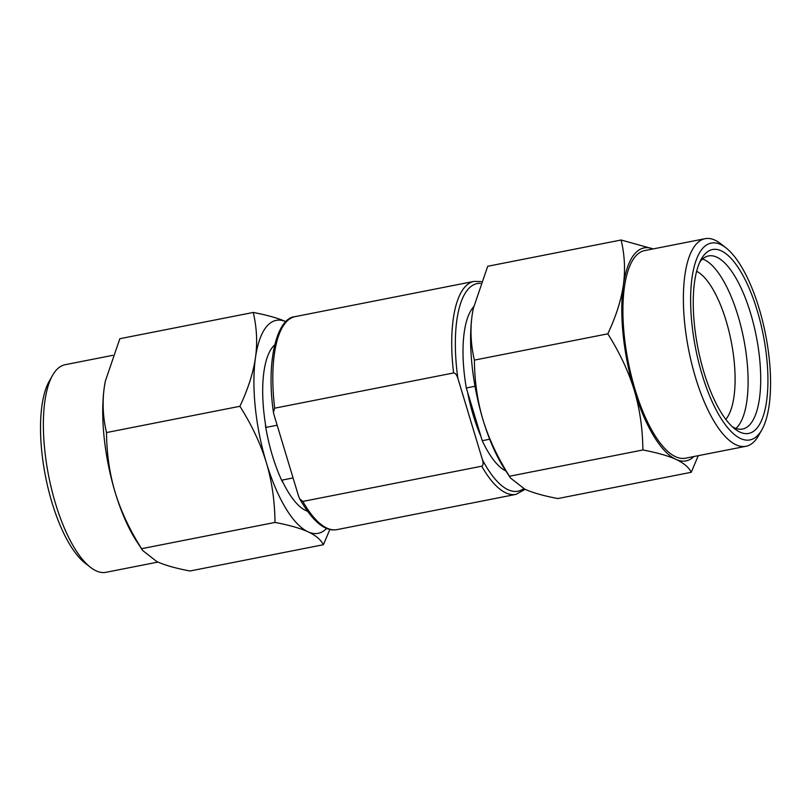<?xml version="1.0" encoding="UTF-8"?>
<svg xmlns="http://www.w3.org/2000/svg" width="811" height="811" viewBox="0 0 811 811"><rect width="100%" height="100%" fill="white"/><g stroke="black" fill="none" stroke-linecap="round" stroke-linejoin="round"><path stroke-width="1.22" d="M302.827 501.431L299.654 498.795L298.57 496.15L273.905 414.462L273.419 412.272L274.676 408.186L453.582 372.959C455.245 372.959 456.664 374.723 457.85 378.24L482.504 459.928C483.488 463.345 483.234 465.433 481.734 466.203L302.827 501.431A108.532 38.604 78.9 0 0 337.062 529.603C325.191 531.915 312.722 521.645 299.654 498.795M475.013 386.259L466.315 387.962A86.554 30.788 -101.1 0 1 473.3 307.176A86.554 30.788 -101.1 0 1 473.594 306.842M653.139 248.926L621.125 240.005C624.693 255.029 625.433 270.083 623.355 285.168C621.145 300.283 615.965 316.513 607.804 333.838C619.716 352.714 628.525 371.489 634.222 390.162C639.808 408.866 642.687 428.806 642.87 449.983C657.082 452.67 668.102 455.802 675.948 459.381C683.673 462.98 688.782 467.288 691.256 472.286L698.261 455.681M702.083 374.54A100.29 35.674 78.9 0 0 758.65 434.432A100.29 35.674 78.9 0 0 761.823 429.871A100.29 35.674 78.9 0 0 765.584 334.598A100.29 35.674 78.9 0 0 725.987 247.872A100.29 35.674 78.9 0 0 702.529 248.551A100.29 35.674 78.9 0 0 702.083 374.54M725.987 247.872L720.695 243.736A105.785 37.62 78.9 0 0 705.114 238.687A105.785 37.62 78.9 0 0 695.95 244.446A105.785 37.62 78.9 0 0 695.473 377.348A105.785 37.62 78.9 0 0 745.988 446.283A105.785 37.62 78.9 0 0 755.153 440.515A105.785 37.62 78.9 0 0 758.498 435.71L761.823 429.871M756.805 428.32A93.701 33.322 -101.1 0 1 734.888 428.958A93.701 33.322 -101.1 0 1 703.958 372.371A93.701 33.322 -101.1 0 1 701.403 258.922A93.701 33.322 -101.1 0 1 704.374 254.664A93.701 33.322 -101.1 0 1 757.221 310.613A93.701 33.322 -101.1 0 1 756.805 428.32M699.792 262.105A88.206 31.365 -101.1 0 1 700.876 260.747A88.206 31.365 -101.1 0 1 708.51 255.941A88.206 31.365 -101.1 0 1 753.733 324.755A88.206 31.365 -101.1 0 1 750.226 424.224A88.206 31.365 -101.1 0 1 742.592 429.029A88.206 31.365 -101.1 0 1 732.191 426.627M621.125 240.005L487.715 266.272L473.208 308.738L472.164 314.942A108.532 38.604 -101.1 0 1 473.158 308.991A108.532 38.604 -101.1 0 1 473.31 308.251M691.256 472.286L557.846 498.552C543.542 495.835 532.513 492.703 524.768 489.155L510.514 478.034L509.46 476.25L642.87 449.983M607.804 333.838L474.394 360.114C474.597 381.464 477.476 401.404 483.042 419.936C488.668 438.447 497.467 457.222 509.46 476.25M510.514 478.034L504.706 469.163A108.532 38.604 78.9 0 1 483.042 419.936A108.532 38.604 78.9 0 1 472.164 314.942C470.076 329.905 470.816 344.959 474.394 360.114M653.108 248.926A108.532 38.604 78.9 0 0 623.355 285.168A108.532 38.604 78.9 0 0 634.222 390.162A108.532 38.604 78.9 0 0 675.948 459.381A108.532 38.604 78.9 0 0 693.983 456.522M696.629 271.279A78.312 27.848 -101.1 0 1 731.198 341.35A78.312 27.848 -101.1 0 1 725.794 419.328A78.312 27.848 78.9 0 0 725.794 419.328M735.932 428.431A88.206 31.365 78.9 0 0 737.625 426.708A88.206 31.365 -101.1 0 0 743.15 336.068A88.206 31.365 -101.1 0 0 702.569 259.013M745.988 446.283L685.518 458.185A105.785 37.62 78.9 0 1 631.272 375.655A105.785 37.62 78.9 0 1 635.479 256.357A105.785 37.62 -101.1 0 1 644.633 250.599L705.114 238.687M505.882 470.978A86.554 30.788 -101.1 0 1 482.241 440.697L489.692 439.227M466.315 387.962L482.241 440.697M467.582 392.139A85.185 30.291 78.9 0 0 480.974 436.521M157.952 562.074L105.977 572.313A105.785 37.62 -101.1 0 1 90.396 567.264L85.104 563.128A100.29 35.674 -101.1 0 1 51.985 502.567A100.29 35.674 -101.1 0 1 49.268 381.129L52.593 375.29A105.785 37.62 -101.1 0 1 55.939 370.485A105.785 37.62 -101.1 0 1 65.103 364.717L112.83 355.319M90.396 567.264A105.785 37.62 -101.1 0 1 55.462 503.378A105.785 37.62 -101.1 0 1 52.593 375.29M329.874 529.441L323.376 544.728C320.852 539.69 315.753 535.392 308.068 531.823A108.532 38.604 78.9 0 0 326.651 528.417M277.149 425.217L265.998 427.417L265.43 425.532A87.243 31.031 78.9 0 0 272.395 455.589A87.243 31.031 78.9 0 0 282.481 482.018L281.914 480.142A86.554 30.788 -101.1 0 0 307.379 511.173M142.635 550.476L141.58 548.702C129.669 529.826 120.859 511.052 115.162 492.378A108.532 38.604 -101.1 0 0 136.826 541.616L142.635 550.476L156.888 561.597C164.724 565.176 175.754 568.308 189.967 570.995L323.376 544.728M105.116 382.285A108.532 38.604 -101.1 0 0 104.284 387.384A108.532 38.604 -101.1 0 0 115.162 492.378C109.576 473.675 106.697 453.734 106.515 432.557C102.946 417.533 102.206 402.469 104.284 387.384L105.329 381.19L119.835 338.714L253.245 312.448C267.549 315.165 278.568 318.297 286.324 321.845M106.515 432.557L239.924 406.291C248.125 388.814 253.316 372.594 255.475 357.61C257.563 342.658 256.813 327.603 253.245 312.448M141.58 548.702L274.99 522.426C274.777 501.076 271.898 481.136 266.343 462.605C260.716 444.093 251.907 425.319 239.924 406.291M285.938 321.673A108.532 38.604 78.9 0 0 255.475 357.61A108.532 38.604 -101.1 0 0 266.343 462.605A108.532 38.604 -101.1 0 0 308.068 531.823C300.313 528.275 289.294 525.143 274.99 522.426M265.998 427.417A86.554 30.788 -101.1 0 1 274.645 344.928M293.075 477.943L281.914 480.142M273.419 412.272C265.856 359.902 277.261 317.79 295.123 316.625A108.532 38.604 78.9 0 0 285.725 322.535A108.532 38.604 78.9 0 0 274.676 408.186M453.582 372.959A108.532 38.604 -101.1 0 1 464.632 287.307A108.532 38.604 -101.1 0 1 474.029 281.397L295.123 316.625M337.062 529.603L515.968 494.375A108.532 38.604 -101.1 0 1 481.734 466.203M482.504 459.928A105.785 37.62 78.9 0 0 523.663 488.638M480.528 283.363A105.785 37.62 78.9 0 0 457.85 378.24M515.968 494.375L525.153 489.337M481.217 281.559L474.029 281.397"/></g></svg>
